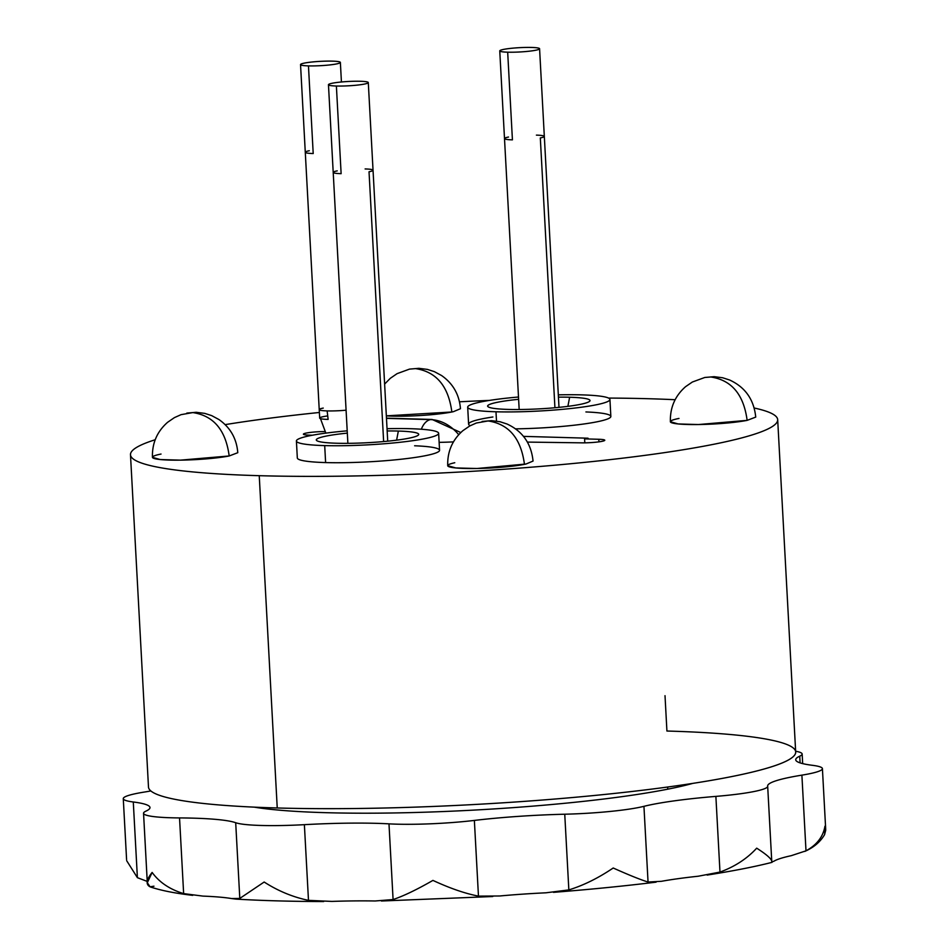 <?xml version="1.0" encoding="UTF-8"?>
<svg xmlns="http://www.w3.org/2000/svg" width="949" height="949" viewBox="0 0 949 949"><rect width="100%" height="100%" fill="white"/><g stroke="black" fill="none" stroke-linecap="round" stroke-linejoin="round"><path stroke-width="1.42" d="M777.682 419.683L795.677 751.976A324.072 35.077 176.9 0 1 617.265 793.127A324.072 35.077 176.9 0 1 277.238 807.979L259.243 475.686L277.238 807.979A324.072 35.077 176.9 0 1 261.402 807.445A324.072 35.077 176.9 0 1 148.483 787.029L130.488 454.737A324.072 35.077 -3.1 0 0 243.407 475.152A324.072 35.077 -3.1 0 0 259.243 475.686A324.072 35.077 -3.1 0 0 599.27 460.834A324.072 35.077 -3.1 0 0 777.682 419.683A324.072 35.077 -3.1 0 0 754.253 408.023A324.072 35.077 176.9 0 1 650.895 454.559A324.072 35.077 176.9 0 1 259.243 475.686A324.072 35.077 176.9 0 1 243.407 475.152A324.072 35.077 176.9 0 1 155.197 439.743A324.072 35.077 -3.1 0 0 130.488 454.737M261.402 807.445A324.072 35.077 -3.1 0 0 277.238 807.979A324.072 35.077 -3.1 0 0 724.206 778.038A324.072 35.077 -3.1 0 0 682.758 731.56A324.072 35.077 -3.1 0 0 666.922 731.027L665.012 695.676M648.926 398.734A324.072 35.077 -3.1 0 0 608.534 398.07A324.072 35.077 176.9 0 1 648.926 398.734A324.072 35.077 176.9 0 1 664.763 399.268A324.072 35.077 -3.1 0 0 648.926 398.734M489.577 400.395A324.072 35.077 -3.1 0 0 459.506 401.795A324.072 35.077 176.9 0 1 489.577 400.395M319.386 412.471A324.072 35.077 -3.1 0 0 225.162 424.63A324.072 35.077 176.9 0 1 319.386 412.471M675.13 399.719A324.072 35.077 -3.1 0 0 664.763 399.268A324.072 35.077 176.9 0 1 675.13 399.719M667.645 787.029L667.764 789.177A244.474 26.465 176.9 0 1 254.237 807.148A244.474 26.465 176.9 0 0 667.764 789.177L667.645 787.029M692.723 783.399A244.474 26.465 176.9 0 1 667.764 789.177A244.474 26.465 176.9 0 0 692.723 783.399M126.585 859.604L123.275 798.655A69.799 7.556 -3.1 0 1 143.797 792.154A116.442 12.61 -3.1 0 0 150.855 790.944A116.442 12.61 176.9 0 1 143.797 792.154A69.799 7.556 -3.1 0 0 133.287 801.988A116.442 12.61 176.9 0 1 145.956 811.122A69.799 7.556 -3.1 0 0 179.539 817.919A116.442 12.61 176.9 0 1 235.696 822.724A69.799 7.556 -3.1 0 0 304.38 824.669A116.442 12.61 176.9 0 1 388.983 823.851A69.799 7.556 -3.1 0 0 474.37 820.422A116.442 12.61 176.9 0 1 564.75 814.218A69.799 7.556 -3.1 0 0 643.944 806.33A116.442 12.61 176.9 0 1 715.878 796.389A69.799 7.556 -3.1 0 0 767.682 786.152A116.442 12.61 176.9 0 1 801.893 775.143A69.799 7.556 -3.1 0 0 812.403 765.309A116.442 12.61 176.9 0 1 799.734 756.175A69.799 7.556 -3.1 0 0 795.642 751.228A69.799 7.556 -3.1 0 1 802.154 754.028A69.799 7.556 -3.1 0 1 799.734 756.175A116.442 12.61 -3.1 0 0 795.713 759.758A116.442 12.61 -3.1 0 0 812.403 765.309A69.799 7.556 -3.1 0 1 822.415 768.631A69.799 7.556 -3.1 0 1 801.893 775.143A116.442 12.61 -3.1 0 0 767.658 785.986A116.442 12.61 -3.1 0 0 767.682 786.152A69.799 7.556 -3.1 0 1 767.682 786.258A69.799 7.556 -3.1 0 1 715.878 796.389A116.442 12.61 -3.1 0 0 643.944 806.33L648.048 882.024C640.575 879.735 628.962 875.073 613.208 868.003C598.25 878.11 583.469 885.417 568.842 889.901L564.75 814.218A69.799 7.556 -3.1 0 0 643.944 806.33L648.048 882.024L661.441 881.301A116.442 12.61 176.9 0 1 698.239 876.224L719.983 872.072C734.728 866.71 746.97 858.738 756.697 848.169C767.053 854.788 772.071 859.343 771.774 861.846L773.791 861.301A116.442 12.61 176.9 0 1 791.288 855.666L805.998 850.826C816.864 844.907 823.186 836.698 824.954 826.188L824.657 834.515M123.275 798.655A69.799 7.556 -3.1 0 0 133.287 801.988A116.442 12.61 -3.1 0 1 149.978 807.54A116.442 12.61 -3.1 0 1 145.956 811.122A69.799 7.556 -3.1 0 0 143.548 813.269A69.799 7.556 -3.1 0 0 179.539 817.919L183.643 893.614L202.956 896.105A116.442 12.61 176.9 0 1 231.686 898.561L239.8 898.418L235.696 822.724A69.799 7.556 -3.1 0 0 304.38 824.669L308.484 900.364L331.877 901.408A116.442 12.61 176.9 0 1 375.14 900.981L393.088 899.545L388.983 823.851A69.799 7.556 -3.1 0 0 474.37 820.422L478.462 896.117L499.696 895.986A116.442 12.61 176.9 0 1 545.912 892.807L568.842 889.901C583.469 885.417 598.25 878.11 613.208 868.003C628.962 875.073 640.575 879.735 648.048 882.024L661.441 881.301A116.442 12.61 176.9 0 1 698.239 876.224L719.983 872.072L715.878 796.389L719.983 872.072C734.728 866.71 746.97 858.738 756.697 848.169C767.053 854.788 772.071 859.343 771.774 861.846L773.791 861.301A116.442 12.61 176.9 0 1 791.288 855.666L805.998 850.826L801.893 775.143L805.998 850.826C816.864 844.907 823.186 836.698 824.954 826.188L825.725 830.256L824.527 834.74M800.102 762.889L799.734 756.175L800.102 762.889M137.391 877.671L147.486 881.514L137.391 877.671L133.287 801.988L137.391 877.671L126.668 860.672M153.963 886.188L150.061 886.805C145.588 884.492 146.288 879.699 152.137 872.439L147.32 882.712L150.061 886.805M183.643 893.614C169.812 889.403 159.313 882.345 152.137 872.439C159.313 882.345 169.812 889.403 183.643 893.614L202.956 896.105A116.442 12.61 176.9 0 1 231.686 898.561L236.052 899.106L239.8 898.418L235.696 822.724A116.442 12.61 -3.1 0 0 179.539 817.919L183.643 893.614M308.484 900.364C292.85 897.09 278.081 890.981 264.166 882.024L239.8 898.418L264.166 882.024C278.081 890.981 292.85 897.09 308.484 900.364L331.877 901.408A116.442 12.61 176.9 0 1 375.14 900.981L393.088 899.545L388.983 823.851A116.442 12.61 -3.1 0 0 304.38 824.669L308.484 900.364M478.462 896.117C465.164 893.555 449.98 888.311 432.922 880.399C416.872 889.628 403.598 896.01 393.088 899.545C403.598 896.01 416.872 889.628 432.922 880.399C449.98 888.311 465.164 893.555 478.462 896.117L499.696 895.986A116.442 12.61 176.9 0 1 545.912 892.807L568.842 889.901L564.75 814.218A116.442 12.61 -3.1 0 0 474.37 820.422L478.462 896.117M678.986 418.438A42.729 4.626 -3.1 0 0 686.317 424.452A42.729 4.626 -3.1 0 0 745.451 420.692A42.729 4.626 -3.1 0 0 747.136 420.371C743.719 394.547 731.596 380.086 710.765 376.99L704.787 377.477L710.765 376.99C731.596 380.086 743.719 394.547 747.136 420.371L698.369 424.547L678.144 423.942L670.385 421.712C669.994 407.584 675.059 395.911 685.581 386.67L692.343 382.032L704.787 377.477L714.158 376.682L722.664 377.761L729.615 380.003C745.226 387.168 753.921 399.529 755.736 417.097L747.136 420.371M454.773 462.732A42.729 4.626 -3.1 0 0 465.781 468.486A42.729 4.626 -3.1 0 0 524.453 464.346A42.729 4.626 -3.1 0 0 526.007 464.025L476.956 468.498L455.864 467.952L447.714 465.686C447.323 451.558 452.388 439.873 462.91 430.644L469.672 426.006L476.339 423.017L488.094 420.953C508.925 424.061 521.048 438.521 524.453 464.346C521.048 438.521 508.925 424.061 488.094 420.953L482.104 421.451L491.487 420.656L499.993 421.736L506.944 423.978C522.543 431.143 531.25 443.503 533.053 461.072L526.007 464.025M451.854 411.996A42.729 4.626 -3.1 0 0 453.397 411.676L451.854 411.996C448.438 386.184 436.315 371.711 415.484 368.615L409.505 369.114L415.484 368.615C436.315 371.711 448.438 386.184 451.854 411.996L386.338 415.852A42.729 4.626 -3.1 0 0 451.854 411.996M161.033 454.049A42.729 4.626 -3.1 0 0 168.353 460.051A42.729 4.626 -3.1 0 0 227.499 456.291A42.729 4.626 -3.1 0 0 229.183 455.971L180.417 460.146L160.191 459.541L152.433 457.323C152.042 443.195 157.107 431.51 167.629 422.281L174.391 417.631L181.069 414.654L192.813 412.59C213.644 415.686 225.767 430.146 229.183 455.971C225.767 430.146 213.644 415.686 192.813 412.59L186.834 413.088L196.206 412.293L204.711 413.373L211.663 415.615L218.887 419.505C230.358 427.548 236.645 438.604 237.784 452.697L229.183 455.971M438.64 433.302A71.222 7.711 -3.1 0 0 413.823 428.818A71.222 7.711 176.9 0 1 422.934 439.031A71.222 7.711 176.9 0 1 324.7 445.603A71.222 7.711 176.9 0 1 321.225 445.496A71.222 7.711 176.9 0 1 297.962 439.268A71.222 7.711 176.9 0 1 347.204 430.834A71.222 7.711 -3.1 0 0 296.408 441A71.222 7.711 -3.1 0 0 321.225 445.496A71.222 7.711 -3.1 0 0 324.7 445.603L325.614 462.578L324.7 445.603A71.222 7.711 -3.1 0 0 399.434 442.341A71.222 7.711 -3.1 0 0 438.64 433.302L439.565 450.265A71.222 7.711 176.9 0 1 400.348 459.316A71.222 7.711 176.9 0 1 325.614 462.578A71.222 7.711 176.9 0 1 322.138 462.46A71.222 7.711 -3.1 0 0 325.614 462.578A71.222 7.711 -3.1 0 0 423.847 455.994A71.222 7.711 -3.1 0 0 414.749 445.781A71.222 7.711 -3.1 0 0 414.618 445.781M325.044 431.558A14.959 1.613 -3.1 0 0 306.029 433.112A14.959 1.613 -3.1 0 0 308.378 435.105A14.959 1.613 -3.1 0 0 309.374 435.14L312.399 435.223L309.374 435.14A14.959 1.613 -3.1 0 1 308.378 435.105A14.959 1.613 -3.1 0 1 303.431 434.168A14.959 1.613 -3.1 0 1 325.044 431.558M439.138 442.353A42.729 4.626 -3.1 0 0 453.456 441.878M527.442 442.092L580.812 442.827A14.959 1.613 -3.1 0 0 601.322 441.475A14.959 1.613 -3.1 0 0 599.792 439.316A14.959 1.613 -3.1 0 0 598.795 439.28L584.596 438.877L588.024 438.201L523.504 436.374L588.024 438.201L584.596 438.877L598.795 439.28L598.938 441.854L598.795 439.28A14.959 1.613 -3.1 0 1 599.792 439.316A14.959 1.613 -3.1 0 1 604.738 440.241A14.959 1.613 -3.1 0 1 596.506 442.139A14.959 1.613 -3.1 0 1 580.812 442.827L527.442 442.092M609.934 399.47A71.222 7.711 -3.1 0 0 581.63 394.867A71.222 7.711 -3.1 0 0 577.988 394.784A71.222 7.711 -3.1 0 0 558.32 394.855A71.222 7.711 176.9 0 1 577.988 394.784A71.222 7.711 176.9 0 1 581.63 394.867A71.222 7.711 176.9 0 1 596.909 404.665A71.222 7.711 176.9 0 1 499.637 411.866A71.222 7.711 -3.1 0 0 572.698 408.295A71.222 7.711 -3.1 0 0 609.934 399.47L610.848 416.445A71.222 7.711 176.9 0 1 515.568 428.853A71.222 7.711 -3.1 0 0 601.215 420.882A71.222 7.711 -3.1 0 0 585.913 411.949M492.911 416.991A71.222 7.711 -3.1 0 0 470.277 425.674A71.222 7.711 176.9 0 1 468.604 424.144L467.691 407.18A71.222 7.711 -3.1 0 0 495.983 411.783A71.222 7.711 176.9 0 1 468.818 405.709A71.222 7.711 176.9 0 1 518.498 397.014A71.222 7.711 -3.1 0 0 467.691 407.18M384.618 384.084L390.312 378.307L397.073 373.657L409.505 369.114L418.877 368.319L427.382 369.398L434.345 371.64L441.57 375.531C453.029 383.574 459.328 394.63 460.455 408.722L453.397 411.676M413.823 428.818A71.222 7.711 -3.1 0 0 410.348 428.699A71.222 7.711 -3.1 0 0 387.038 428.687A71.222 7.711 176.9 0 1 410.348 428.699A71.222 7.711 176.9 0 1 413.823 428.818M322.138 462.46A71.222 7.711 176.9 0 1 297.322 457.976L296.408 441M398.355 431.06A51.282 5.552 -3.1 0 0 387.156 430.965A51.282 5.552 -3.1 0 1 398.355 431.06L396.599 440.17L398.355 431.06A51.282 5.552 -3.1 0 1 400.858 431.143A51.282 5.552 -3.1 0 0 398.355 431.06M316.385 440.182A51.282 5.552 -3.1 0 1 347.334 433.124A51.282 5.552 -3.1 0 0 334.178 443.159A51.282 5.552 -3.1 0 0 336.693 443.242A51.282 5.552 -3.1 0 0 407.418 438.497A51.282 5.552 -3.1 0 0 400.858 431.143M368.295 82.563A19.941 2.159 -3.1 0 0 360.371 81.27A19.941 2.159 -3.1 0 0 339.445 82.183A19.941 2.159 -3.1 0 0 328.461 84.722A19.941 2.159 -3.1 0 0 336.385 86.015A19.941 2.159 -3.1 0 0 357.31 85.102A19.941 2.159 -3.1 0 0 368.295 82.563L373.04 170.239A19.941 2.159 176.9 0 1 369.031 171.769L383.633 441.57L369.031 171.769A19.941 2.159 -3.1 0 0 373.04 170.239A19.941 2.159 -3.1 0 0 365.116 168.946M336.385 86.015L341.13 173.679A19.941 2.159 176.9 0 1 333.206 172.386A19.941 2.159 -3.1 0 0 341.13 173.679L336.385 86.015A19.941 2.159 -3.1 0 0 364.274 84.093A19.941 2.159 -3.1 0 0 360.371 81.27A19.941 2.159 -3.1 0 0 332.482 83.192A19.941 2.159 -3.1 0 0 336.385 86.015M337.227 170.867A19.941 2.159 -3.1 0 0 333.206 172.386L347.88 443.337M332.447 61.139A19.941 2.159 -3.1 0 0 304.558 63.061A19.941 2.159 -3.1 0 0 308.461 65.884A19.941 2.159 -3.1 0 0 336.349 63.963A19.941 2.159 -3.1 0 0 332.447 61.139A19.941 2.159 -3.1 0 0 311.521 62.053A19.941 2.159 -3.1 0 0 300.536 64.591A19.941 2.159 -3.1 0 0 308.461 65.884L313.206 153.548A19.941 2.159 176.9 0 1 305.281 152.255A19.941 2.159 -3.1 0 0 313.206 153.548L308.461 65.884A19.941 2.159 -3.1 0 0 329.386 64.971A19.941 2.159 -3.1 0 0 340.371 62.432A19.941 2.159 -3.1 0 0 332.447 61.139M531.654 47.45A19.941 2.159 -3.1 0 0 503.765 49.372A19.941 2.159 -3.1 0 0 507.679 52.183A19.941 2.159 -3.1 0 0 535.568 50.273A19.941 2.159 -3.1 0 0 531.654 47.45A19.941 2.159 -3.1 0 0 510.728 48.363A19.941 2.159 -3.1 0 0 499.755 50.902A19.941 2.159 -3.1 0 0 507.679 52.183L512.424 139.859A19.941 2.159 176.9 0 1 504.5 138.566A19.941 2.159 -3.1 0 0 512.424 139.859L507.679 52.183A19.941 2.159 -3.1 0 0 528.605 51.27A19.941 2.159 -3.1 0 0 539.578 48.743A19.941 2.159 -3.1 0 0 531.654 47.45M323.241 408.082A19.941 2.159 -3.1 0 0 319.22 409.612A19.941 2.159 -3.1 0 0 327.144 410.905L328.129 419.399A19.941 2.159 176.9 0 1 319.683 418.094L305.281 152.255A19.941 2.159 -3.1 0 1 309.303 150.737M327.607 415.935A19.941 2.159 -3.1 0 0 328.129 419.399L327.144 410.905A19.941 2.159 -3.1 0 0 346.088 410.193A19.941 2.159 176.9 0 1 327.144 410.905A19.941 2.159 176.9 0 1 319.22 409.612M460.799 432.542L432.092 419.458A19.941 12.029 91.6 0 0 430.455 419.6L386.48 418.355L430.455 419.6A19.941 12.029 -88.4 0 1 432.092 419.458L386.468 418.165M458.711 434.689A48.435 38.268 -101.2 0 0 430.455 419.6A48.435 38.268 78.8 0 1 458.711 434.689M584.809 442.851L584.596 438.877L584.809 442.851M421.356 429.221A19.941 12.029 -88.4 0 1 430.455 419.6A19.941 12.029 91.6 0 0 421.356 429.221M539.578 48.743L544.323 136.407A19.941 2.159 176.9 0 1 540.313 137.937L554.928 407.738L540.313 137.937A19.941 2.159 -3.1 0 0 544.323 136.407A19.941 2.159 -3.1 0 0 536.399 135.126M508.51 137.036A19.941 2.159 -3.1 0 0 504.5 138.566L519.174 409.517M487.679 406.35A51.282 5.552 -3.1 0 1 518.617 399.304A51.282 5.552 -3.1 0 0 507.976 409.41A51.282 5.552 -3.1 0 0 510.609 409.482A51.282 5.552 -3.1 0 0 580.646 404.298A51.282 5.552 -3.1 0 0 569.637 397.24A51.282 5.552 -3.1 0 0 567.016 397.18A51.282 5.552 -3.1 0 0 558.451 397.145A51.282 5.552 -3.1 0 1 567.016 397.18A51.282 5.552 -3.1 0 1 569.637 397.24L567.882 406.35L569.637 397.24A51.282 5.552 -3.1 0 1 589.981 400.81M499.637 411.866A71.222 7.711 176.9 0 1 495.983 411.783A71.222 7.711 -3.1 0 0 499.637 411.866M496.493 421.083L495.983 411.783L496.493 421.083M553.481 892.345C590.076 889.45 624.288 886.046 656.103 882.155M804.764 851.431C813.744 847.493 820.363 841.87 824.622 834.562M707.159 875.073C732.948 871.028 754.597 866.781 772.071 862.344M771.774 861.716L767.682 786.258M825.713 829.58L822.415 768.631M802.676 763.613L802.154 754.028M147.297 882.641L143.548 813.269M150.571 887.018C161.14 890.518 175.197 893.306 192.73 895.358M235.827 899.094C261.604 900.637 290.88 901.455 323.68 901.55M381.439 901.004L492.756 896.52M373.04 170.239L387.714 441.178M328.461 84.722L333.206 172.386M300.536 64.591L305.281 152.255M325.863 433.124L320.465 418.639M340.371 62.432L341.426 81.994M544.323 136.407L558.997 407.358M499.755 50.902L504.5 138.566"/></g></svg>
